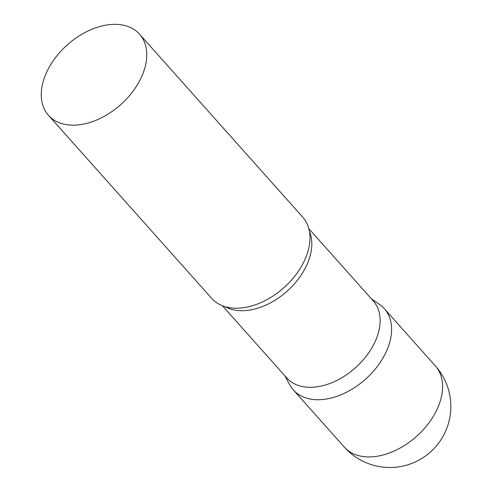 <?xml version="1.0" encoding="UTF-8"?>
<svg xmlns="http://www.w3.org/2000/svg" width="492" height="492" viewBox="0 0 492 492"><rect width="100%" height="100%" fill="white"/><g stroke="black" fill="none" stroke-linecap="round" stroke-linejoin="round"><path stroke-width="0.74" d="M435.365 365.919L384.357 308.724A60.99 40.067 138.3 0 1 377.044 366.841A60.99 40.067 138.3 0 1 314.425 399.59A60.99 40.067 138.3 0 1 293.318 389.904L344.32 447.105A60.99 60.99 0 0 0 444.707 433.151A60.99 60.99 0 0 0 435.365 365.919A60.99 40.067 138.3 0 1 436.613 410.297A60.99 40.067 138.3 0 1 365.433 456.785A60.99 40.067 138.3 0 1 344.32 447.105M222.396 305.729L286.83 377.985A57.902 38.038 -41.7 0 0 331.27 382.948A57.902 38.038 -41.7 0 0 374.443 343.047A57.902 38.038 -41.7 0 0 373.256 300.913L308.822 228.657M284.874 375.79L289.757 384.83A60.99 40.067 -41.7 0 0 336.061 396.62A60.99 40.067 -41.7 0 0 385.605 353.096A60.99 40.067 -41.7 0 0 379.719 304.61L371.3 298.724M48.493 115.343L211.708 298.386A60.99 40.067 -41.7 0 0 241.904 307.9A60.99 40.067 -41.7 0 0 304.001 261.578A60.99 40.067 -41.7 0 0 308.761 248.282A60.99 40.067 -41.7 0 0 302.752 217.2L139.531 34.163A60.99 40.067 -41.7 0 0 92.724 28.936A60.99 40.067 -41.7 0 0 47.244 70.971A60.99 40.067 -41.7 0 0 48.493 115.343A60.99 40.067 -41.7 0 0 95.3 120.577A60.99 40.067 -41.7 0 0 140.78 78.542A60.99 40.067 -41.7 0 0 139.531 34.163M225.09 306.657A57.902 38.038 -41.7 0 0 306.141 266.449A57.902 38.038 -41.7 0 0 309.437 231.443"/></g></svg>
